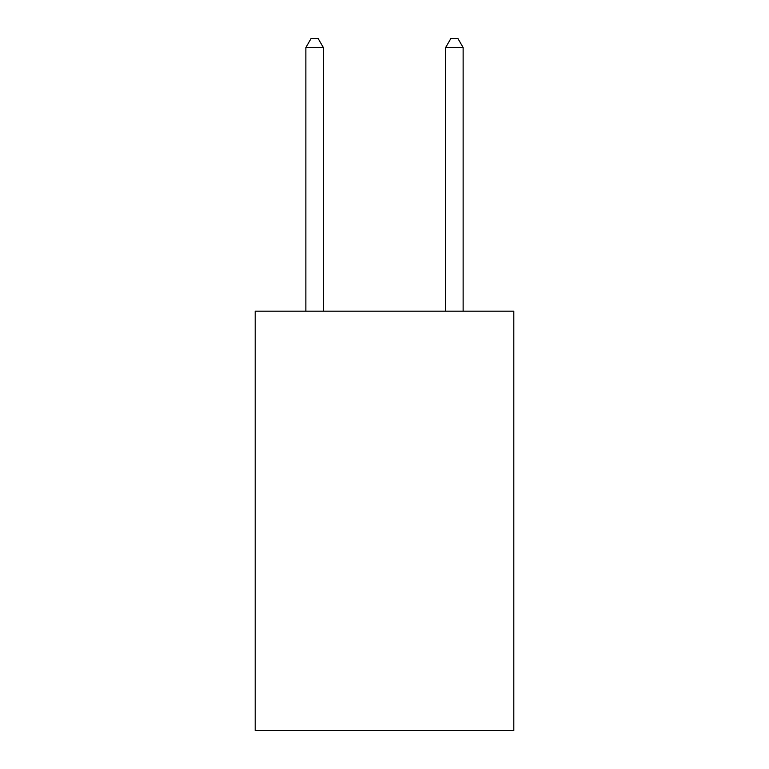<?xml version="1.0" encoding="UTF-8"?>
<svg xmlns="http://www.w3.org/2000/svg" width="769" height="769" viewBox="0 0 769 769"><rect width="100%" height="100%" fill="white"/><g stroke="black" fill="none" stroke-linecap="round" stroke-linejoin="round"><path stroke-width="1.15" d="M513.807 311.176L513.807 730.55L255.193 730.55L255.193 311.176L513.807 311.176M323.345 311.176L323.345 47.534L305.87 47.534L305.87 311.176M305.87 47.534L311.109 38.45L318.097 38.45L323.345 47.534M463.13 311.176L463.13 47.534L445.655 47.534L445.655 311.176M445.655 47.534L450.903 38.45L457.891 38.45L463.13 47.534"/></g></svg>
